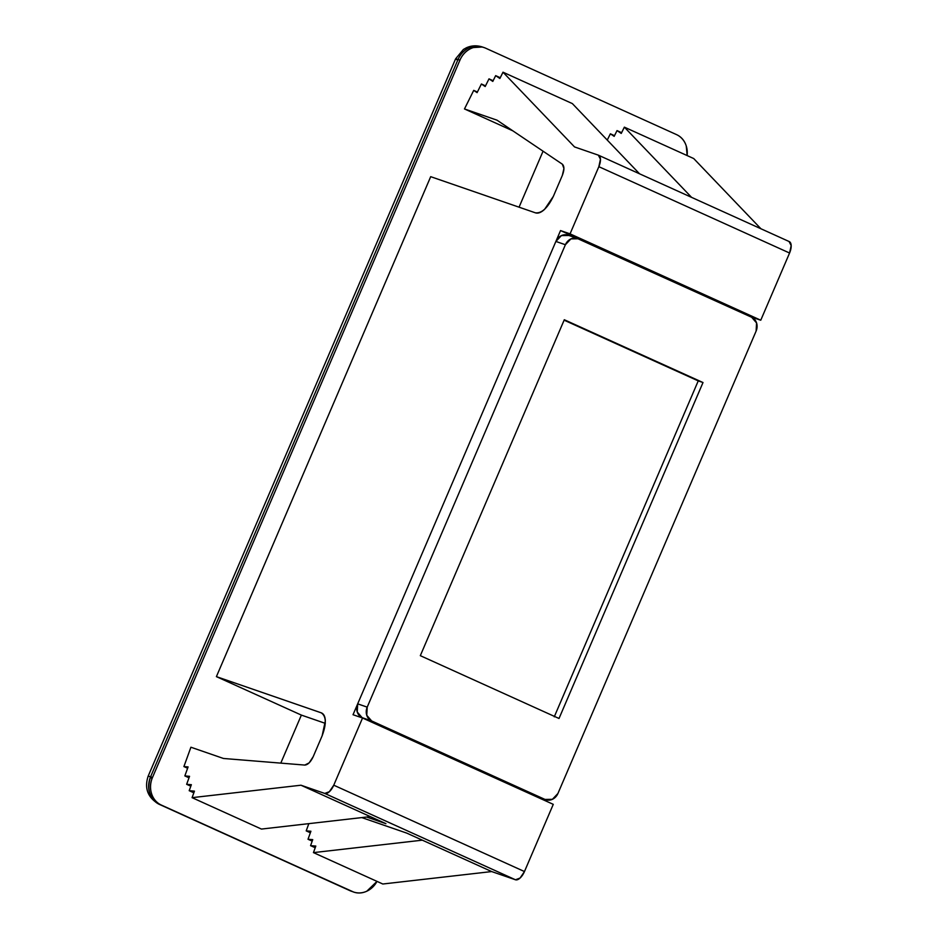 <?xml version="1.0" encoding="UTF-8"?>
<svg xmlns="http://www.w3.org/2000/svg" width="939" height="939" viewBox="0 0 939 939"><rect width="100%" height="100%" fill="white"/><g stroke="black" fill="none" stroke-linecap="round" stroke-linejoin="round"><path stroke-width="1.41" d="M567.989 235.173A10.763 9.507 109 0 0 555.876 241.44L357.689 703.851L367.208 707.137A10.763 9.507 -71 0 0 371.644 720.941L362.125 717.654L357.231 711.985L357.689 703.851L555.876 241.44L565.395 244.727L367.208 707.137L357.689 703.851A10.763 9.507 109 0 0 362.125 717.654L535.5 796.155L545.019 799.441L535.5 796.155L362.125 717.654L371.644 720.941L545.019 799.441A10.763 9.507 -71 0 0 545.817 799.746A10.763 9.507 -71 0 0 557.93 793.478L756.118 331.08A10.763 9.507 -71 0 0 751.681 317.265L756.564 322.946L756.118 331.08L557.93 793.478L552.39 799.324L545.019 799.441L371.644 720.941L366.75 715.272L367.208 707.137L565.395 244.727L570.924 238.893L578.295 238.776L751.681 317.265L576.828 238.26M564.304 319.741L420.32 655.668L559.022 718.476L703.006 382.537L564.304 319.741L420.32 655.668L559.022 718.476L703.006 382.537L564.304 319.741M578.295 238.776A10.763 9.507 -71 0 0 577.508 238.459A10.763 9.507 -71 0 0 565.395 244.727L555.876 241.44L561.416 235.607L568.776 235.489M535.5 796.155A10.763 9.507 109 0 0 536.298 796.46M554.256 716.833L698.24 380.894L564.116 320.164L703.006 382.537L698.24 380.894L554.444 716.398M353.522 892.003L159.454 804.418C149.536 798.432 146.578 789.23 150.58 776.811L148.151 776.177A21.515 0.822 23.2 0 1 150.58 776.811L458.032 59.486A21.515 0.822 -156.8 0 0 455.591 58.875L458.032 59.486C460.427 54.098 464.124 50.201 469.101 47.807L466.354 47.795L469.101 47.807A21.515 19.015 109 0 0 458.032 59.486L459.934 60.143L152.494 777.469C150.146 782.926 149.853 788.349 151.578 793.737C153.315 799.124 156.567 802.904 161.355 805.075L352.078 891.428C356.867 893.599 361.773 893.517 366.82 891.193L376.997 881.381A21.515 19.015 -71 0 1 353.663 892.05A21.515 19.015 -71 0 1 352.078 891.428L161.355 805.075A21.515 19.015 -71 0 1 152.494 777.469L150.58 776.811L458.032 59.486L459.934 60.143L152.494 777.469L150.58 776.811A21.515 19.015 109 0 0 159.454 804.418L350.177 890.771A21.515 19.015 109 0 0 351.761 891.393M457.727 60.19L455.626 58.946M687.172 155.581L686.245 145.921C684.508 140.533 681.245 136.754 676.467 134.582L485.745 48.229C480.956 46.058 476.038 46.14 471.002 48.464C465.967 50.788 462.27 54.685 459.934 60.143A21.515 19.015 -71 0 1 484.16 47.607A21.515 19.015 -71 0 1 485.745 48.229L676.467 134.582A21.515 19.015 -71 0 1 687.113 155.557M280.784 763.125L301.372 715.095L216.404 676.632L430.696 176.673L535.371 212.813C538 213.716 541.075 212.566 544.585 209.35L553.364 196.333L562.32 175.44L563.928 168.48L562.344 164.184L497.024 120.18L464.476 108.947L473.726 90.367L477.094 92.632L481.402 83.994L485.181 86.541L489.008 78.853L492.799 81.411L495.663 75.648L499.877 78.477L502.999 72.197L574.539 146.93L598.331 155.146A10.763 5.012 114.4 0 1 598.542 155.24A10.763 5.012 114.4 0 1 598.847 166.673L570.055 233.858L560.536 230.571L353.029 714.72L362.548 718.006L333.756 785.192A10.763 5.012 114.4 0 1 324.753 793.432L300.961 785.215L192.084 797.657L194.443 791.131L189.197 790.697L191.368 784.699L186.65 784.311L189.549 776.307L184.842 775.919L188.093 766.917L183.903 766.576L190.91 747.221L223.459 758.466L304.799 765.074L309.177 762.844L313.18 756.717L322.136 735.812L325.34 720.882C325.14 716.375 323.72 713.675 321.091 712.771L216.404 676.632L301.372 715.095L325.317 723.359L301.372 715.095L280.784 763.125M519.056 207.179L543.059 151.191L519.056 207.179M693.721 158.55L624.365 127.152L691.562 197.343L624.365 127.152L693.721 158.55L760.907 228.752L693.721 158.55M639.541 173.797L572.356 103.595L502.999 72.197L572.356 103.595L639.541 173.797M621.242 133.432L624.365 127.152L621.242 133.432L617.029 130.591L621.242 133.432M621.618 132.669L617.029 130.591L621.618 132.669M500.252 77.714L495.663 75.648L500.252 77.714M614.165 136.355L617.029 130.591L614.165 136.355L610.373 133.808L614.165 136.355M614.505 135.674L610.373 133.808L614.505 135.674M493.139 80.719L489.008 78.853L493.139 80.719M607.263 140.075L610.373 133.808L607.263 140.075M485.522 85.86L481.402 83.994L485.522 85.86M477.399 92.034L473.726 90.367L477.399 92.034M512.87 130.85L464.476 108.947L512.87 130.85M321.889 713.124L321.091 712.771C326.291 715.999 326.643 723.687 322.136 735.812L313.18 756.717C310.633 762.057 307.839 764.839 304.799 765.074L223.459 758.466L190.91 747.221L183.903 766.576L187.612 768.255L183.903 766.576L188.093 766.917L184.842 775.919L189.009 777.809L184.842 775.919L189.549 776.307L186.65 784.311L190.828 786.201L186.65 784.311L191.368 784.699L189.197 790.697L193.845 792.798L189.197 790.697L194.443 791.131L192.084 797.657L300.961 785.215L370.318 816.613L261.429 829.067L192.084 797.657L261.429 829.067L370.318 816.613L385.929 823.679L300.961 785.215L324.753 793.432L329.366 791.694L333.756 785.192L362.548 718.006L553.271 804.347L524.467 871.545L333.756 785.192L524.467 871.545L520.077 878.047L515.476 879.773L324.753 793.432L515.476 879.773L491.684 871.568L422.339 840.17L491.684 871.568L382.807 884.01L313.45 852.612L382.807 884.01L491.684 871.568L515.476 879.773A10.763 5.012 -65.6 0 0 524.467 871.545L553.271 804.347L362.548 718.006L353.029 714.72L560.536 230.571L570.055 233.858L598.847 166.673L789.57 253.025L760.766 320.211L570.055 233.858L760.766 320.211L751.259 316.924L560.536 230.571L751.2 317.053L760.766 320.211L789.57 253.025L598.847 166.673L600.455 159.207L598.331 155.146L574.539 146.93L502.999 72.197L499.877 78.477L495.663 75.648L492.799 81.411L489.008 78.853L485.181 86.541L481.402 83.994L477.094 92.632L473.726 90.367L464.476 108.947L497.024 120.18L562.344 164.184C564.421 166.191 564.421 169.947 562.32 175.44L553.364 196.333C547.648 208.047 541.65 213.54 535.371 212.813L430.696 176.673L216.404 676.632L321.502 712.924M422.339 840.17L406.728 833.104L422.339 840.17L313.45 852.612L315.809 846.074L310.563 845.652L312.734 839.642L308.015 839.266L310.915 831.25L306.208 830.874L308.825 823.644L306.208 830.874L310.375 832.764L306.208 830.874L310.915 831.25L308.015 839.266L312.194 841.144L308.015 839.266L312.734 839.642L310.563 845.652L315.211 847.753L310.563 845.652L315.809 846.074L313.45 852.612L422.339 840.17M482.259 46.95A21.515 19.015 109 0 0 469.101 47.807L482.388 46.997L484.289 47.654M349.731 890.595A21.515 10.036 -65.6 0 0 350.177 890.771L159.454 804.418A21.515 10.036 114.4 0 1 159.008 804.242M466.343 47.807L463.397 49.462L455.591 58.864L148.151 776.177C144.183 788.349 147.81 797.704 159.055 804.254M348.592 889.843A21.515 10.036 -65.6 0 0 349.378 890.407M152.095 778.431A21.515 0.822 23.2 0 1 150.299 777.527M385.929 823.679L366.668 817.036L385.929 823.679M361.797 817.587L406.728 833.104L361.797 817.587M544.115 800.204L544.503 799.3L544.115 800.204M789.57 253.025A10.763 5.012 -65.6 0 0 789.265 241.581A10.763 5.012 -65.6 0 0 789.042 241.499L791.166 245.548L789.57 253.025M568.06 235.196L577.579 238.483M536.228 796.436L545.747 799.723M351.62 891.346L349.766 890.606M466.354 47.795C471.484 45.471 476.824 45.213 482.388 46.997M598.53 155.228L789.241 241.581"/></g></svg>
